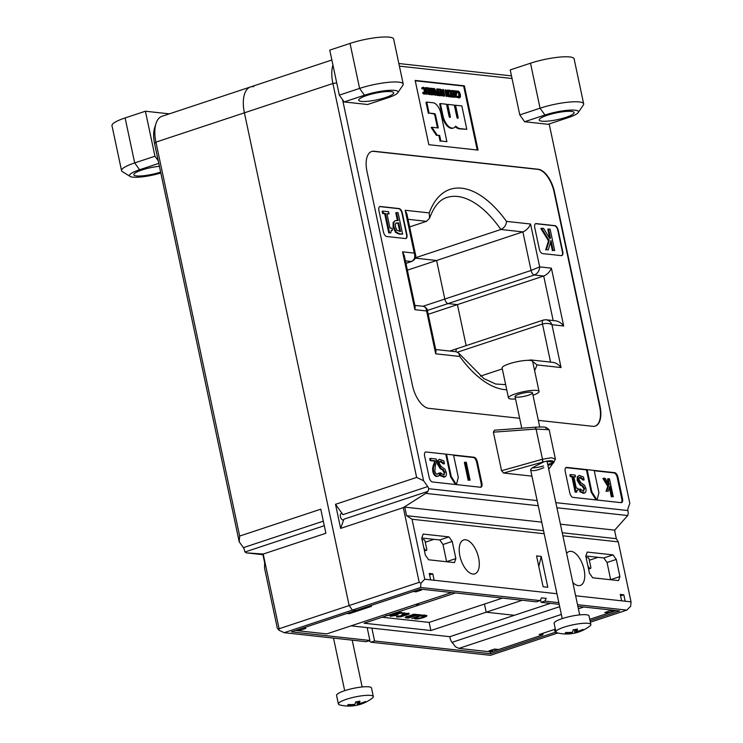 <?xml version="1.0" encoding="UTF-8"?>
<svg xmlns="http://www.w3.org/2000/svg" width="743" height="743" viewBox="0 0 743 743"><rect width="100%" height="100%" fill="white"/><g stroke="black" fill="none" stroke-linecap="round" stroke-linejoin="round"><path stroke-width="1.11" d="M556.925 507.766L627.714 515.531L628.281 513.283L627.919 510.552A3.344 1.644 -108.3 0 1 627.984 508.518L629.813 503.364L549.17 123.951M332.929 65.04A29.005 14.284 71.7 0 0 332.901 83.495L416.637 477.424L423.575 480.74L427.745 486.563A3.344 1.644 -108.3 0 1 428.702 488.699L428.042 491.327L425.758 493.38L538.238 505.723M627.714 515.531L614.563 530.307M419.201 582.336L349.145 605.554L352.405 610.096L420.612 587.49L420.937 583.171L419.201 582.336L403.319 507.618L425.758 493.38M404.331 507.07L541.731 522.134M560.417 524.186L614.972 530.168M428.042 491.327L343.907 519.199L340.638 528.384L335.52 504.302L416.637 477.424M403.319 507.618L340.638 528.384M415.551 254.728L414.288 253.112C415.486 257.199 414.492 259.994 411.288 261.508A4.467 2.201 71.7 0 0 411.771 261.462A4.467 2.201 71.7 0 0 411.78 261.452A4.467 2.201 71.7 0 0 411.891 261.415M543.505 320.01A4.467 2.201 71.7 0 0 543.412 320.029A4.467 2.201 71.7 0 0 542.464 324.013C546.059 323.056 549.226 323.289 551.965 324.71L563.686 326.001L551.39 268.158L539.669 266.867L531.078 270.461A4.467 2.201 71.7 0 0 534.328 275.003C537.672 273.508 539.455 270.796 539.669 266.867L530.558 224.024C528.923 227.795 526.36 230.423 522.877 231.9L436.605 260.487L415.272 258.146L436.605 260.487L444.797 299.048A4.467 2.201 71.7 0 0 448.057 303.59L457.428 304.611L448.057 303.59A4.467 2.201 -108.3 0 1 444.797 299.048L436.605 260.487L407.387 270.164M414.873 305.382L422.916 306.265C425.154 306.673 426.371 308.243 426.575 310.964L427.364 310.305M530.558 224.024L506.503 221.386A104.874 51.648 71.7 0 0 429.24 212.907L405.176 210.269L414.288 253.112L402.567 251.831L404.266 255.499L415.188 306.887L414.863 309.673L426.575 310.964L435.686 353.807L436.02 351.021L427.364 310.323C427.94 309.255 424.355 306.042 422.916 306.265M534.607 370.581A104.874 51.648 71.7 0 0 537.013 364.915L561.067 367.562L551.965 324.71C550.721 321.858 548.761 320.214 546.068 319.769L545.743 319.741M435.686 353.807L459.75 356.445L458.868 353.278L456.313 351.773L435.695 349.516M537.013 364.915L530.846 359.946L528.134 360.336M561.067 367.562C558.792 364.59 556.108 362.863 552.996 362.38L530.846 359.946M563.686 326.001C561.411 323.029 558.717 321.301 555.606 320.818L546.068 319.769M551.39 268.158C549.746 271.929 547.192 274.548 543.709 276.024L457.428 304.611L466.149 345.634L457.428 304.611L428.209 314.298M506.503 221.386C506.206 225.175 504.33 227.869 500.866 229.485L415.393 257.802M429.24 212.907L429.575 218.219L426.538 221.33L409.644 226.931M405.176 210.269L406.876 213.938L415.532 254.635C416.442 257.254 415.188 259.53 411.771 261.452L405.947 263.394M502.305 368.89L480.377 376.153M546.012 319.769L543.421 320.038A4.467 2.201 71.7 0 0 543.402 320.038L457.121 348.625A4.467 2.201 71.7 0 0 456.044 351.745A4.467 2.201 -108.3 0 1 457.121 348.625A4.467 2.201 -108.3 0 1 457.614 348.578M371.491 151.563A22.318 10.987 -108.3 0 1 373.775 151.377L537.83 169.367A22.318 10.987 -108.3 0 1 554.102 192.075L599.638 406.31A22.318 10.987 -108.3 0 1 595.124 426.148M386.713 236.497A4.467 2.201 -108.3 0 1 383.462 231.955L378.911 210.529A4.467 2.201 -108.3 0 1 379.849 206.545A4.467 2.201 -108.3 0 1 380.342 206.498L399.093 208.56A4.467 2.201 -108.3 0 1 402.344 213.102L406.895 234.519A4.467 2.201 -108.3 0 1 405.957 238.503A4.467 2.201 -108.3 0 1 405.464 238.549L386.713 236.497M539.316 249.044L534.756 227.618A4.467 2.201 -108.3 0 1 535.703 223.643A4.467 2.201 -108.3 0 1 536.195 223.597L554.937 225.649A4.467 2.201 -108.3 0 1 558.197 230.191L562.748 251.617A4.467 2.201 -108.3 0 1 561.81 255.592A4.467 2.201 -108.3 0 1 561.318 255.638L542.566 253.586A4.467 2.201 -108.3 0 1 539.316 249.044M349.145 605.554L244.41 112.815A29.005 14.284 -108.3 0 1 250.521 86.95A29.005 14.284 71.7 0 0 244.41 112.815L349.145 605.554L279.089 628.764L278.978 630.203L284.188 632.692L352.405 610.096L349.145 605.554M556.349 632.46L555.123 632.33L554.51 629.432L555.123 632.33L556.349 632.46M453.341 643.847A6.696 3.297 -108.3 0 1 449.831 636.686L514.36 615.306L486.182 612.213L484.455 604.068L486.182 612.213L514.36 615.306L550.414 603.353M522.245 600.27L430.875 630.538L364.089 623.21L419.396 604.886L415.578 604.468L419.396 604.886L455.45 592.942M284.188 632.692L366.215 641.692L369.903 640.466L291.395 631.856L355.916 610.477L352.405 610.096L355.916 610.477L420.445 589.097L536.455 601.821L540.142 600.604L541.526 597.846L546.216 598.366L544.823 601.115L558.838 602.657M423.575 480.74L342.579 99.664M511.481 75.879L398.852 63.527M399.409 66.146L512.038 78.498M531.951 476.142L503.568 473.031L501.562 470.709L493.371 432.166L494.457 430.188L535.462 427.197L536.075 429.055L549.133 429.714M519.654 418.3L428.785 408.334A22.318 10.987 -108.3 0 1 412.514 385.626L366.977 171.392A22.318 10.987 -108.3 0 1 371.676 151.498A22.318 10.987 -108.3 0 1 374.147 151.256L538.201 169.246A22.318 10.987 -108.3 0 1 554.473 191.954L600.01 406.189A22.318 10.987 -108.3 0 1 595.31 426.083A22.318 10.987 -108.3 0 1 592.84 426.324L538.341 420.352M565.228 471.424A4.467 2.201 -108.3 0 1 566.175 467.449A4.467 2.201 -108.3 0 1 566.668 467.393L614.712 472.669A4.467 2.201 -108.3 0 1 617.962 477.21L622.513 498.637A4.467 2.201 -108.3 0 1 621.575 502.612A4.467 2.201 -108.3 0 1 621.083 502.658L573.039 497.392A4.467 2.201 -108.3 0 1 569.788 492.85L565.228 471.424M428.832 144.699L415.17 80.43L464.384 85.826L478.046 150.095L428.832 144.699M426.045 451.976L474.09 457.242A4.467 2.201 -108.3 0 1 477.34 461.784L481.901 483.21A4.467 2.201 -108.3 0 1 480.962 487.185A4.467 2.201 -108.3 0 1 480.461 487.241L432.417 481.966A4.467 2.201 -108.3 0 1 429.166 477.424L424.615 456.007A4.467 2.201 -108.3 0 1 425.553 452.023A4.467 2.201 -108.3 0 1 426.045 451.976L446.515 454.233L451.261 476.569L456.397 484.594M420.612 587.49L540.142 600.604M625.16 601.208L623.795 594.781L620.275 594.4L621.64 600.827L631.021 601.849L630.696 606.177L626.851 610.114L590.369 622.197M577.525 604.7L626.851 610.114M621.64 600.827L575.63 595.775M556.944 593.731L434.153 580.264L432.788 573.837L429.268 573.447L430.634 579.874L434.153 580.264M430.634 579.874L424.773 579.234L420.937 583.171M631.021 601.849L618.269 541.87L616.346 538.694L614.526 530.121M545.919 428.349C547.442 427.104 543.96 426.723 535.462 427.197M493.371 432.166L536.075 429.055L542.492 459.248L501.562 470.709M553.479 462.954L555.392 459.081L551.445 457.725L542.492 459.248L542.864 462.035L545.91 461.31C550.944 460.372 553.554 460.66 553.749 462.155L548.733 469.26M503.568 473.031L542.864 462.035M547.953 465.555L553.321 463.186M545.91 461.301L553.749 462.165M543.839 467.616C536.92 470.607 532.517 471.378 530.632 469.947C530.567 469.065 531.839 467.951 534.468 466.595L544.238 461.682M541.248 556.433L547.805 587.286L543.114 586.775L536.557 555.922L541.248 556.433L538.805 566.463M544.823 601.115L541.136 602.341L540.579 599.722M541.136 602.341L559.191 604.319M577.878 606.372L619.653 610.95L590.063 620.749M555.978 632.042L490.603 653.71L374.593 640.986L370.906 642.203L368.834 640.828M424.773 579.234L412.031 519.246L406.597 515.688L404.768 507.116L403.625 507.302M412.031 519.246L544.192 533.743M562.878 535.796L618.269 541.87M452.227 541.443L448.967 536.901L423.185 534.068L421.755 538.099L425.395 555.235L428.655 559.776L454.437 562.609L455.868 558.578L452.227 541.443L443.004 544.498L446.608 561.745M613.021 554.891L587.249 552.068L585.809 556.089L589.45 573.234L592.71 577.775L618.492 580.599L619.922 576.577L616.281 559.433L613.021 554.891L603.808 557.947L607.059 562.488L610.662 579.744M566.63 553.433A17.851 8.786 -108.3 0 1 569.092 551.529A17.851 8.786 -108.3 0 1 584.082 569.5A17.851 8.786 -108.3 0 1 580.32 585.419A17.851 8.786 -108.3 0 1 572.788 582.428M478.622 557.937A17.851 8.786 -108.3 0 1 474.861 573.856A17.851 8.786 -108.3 0 1 460.901 559.674A17.851 8.786 -108.3 0 1 463.632 539.966A17.851 8.786 -108.3 0 1 478.622 557.937M406.597 515.688L543.551 530.706M562.237 532.759L616.346 538.694M585.855 555.978L603.808 557.947M421.801 537.988L439.754 539.957L443.004 544.498M456.406 484.603L458.292 477.34L453.546 455.004L446.515 454.233M455.478 484.501L450.564 476.802L451.261 476.569M450.564 476.802L445.819 454.465M596.1 499.918L591.177 492.228L591.883 491.996L597.01 500.02M591.177 492.228L586.431 469.892L587.137 469.66L591.883 491.996M597.028 500.02L598.914 492.767L594.168 470.43L587.137 469.66M437.265 474.257L438.946 473.012L437.023 474.248L435.732 473.43L434.813 471.229L435.361 465.322L436.754 461.44L436.234 459.007L430.448 458.375L430.875 460.363L435.482 460.864L433.318 467.83L433.559 471.211C434.256 474.229 435.519 475.901 437.358 476.226L439.54 475.464L438.946 473.012M438.389 476.114L436.615 476.467C434.785 476.152 433.522 474.48 432.825 471.452L432.575 468.081L434.739 461.115L430.141 460.604L429.714 458.626L430.448 458.375M443.608 463.948L444.435 463.706L443.608 463.948L439.893 461.394M444.23 477.08L440.339 475.743L439.754 473.012L440.497 472.771L441.073 475.492L444.964 476.839L444.23 477.08M443.812 474.944L444.221 472.697L442.429 469.892L440.32 468.777L437.534 464.254L437.618 460.706L439.475 459.248L438.351 460.465L438.277 464.013L441.054 468.536L443.172 469.65L444.955 472.446L443.59 474.926L440.497 472.771M565.822 467.635A4.467 2.201 -108.3 0 1 565.925 467.644L586.431 469.892M583.283 480.099L584.109 479.867L583.283 480.099L579.559 477.545M583.905 493.241L580.004 491.894L579.429 489.173L580.162 488.931L580.747 491.652L584.639 492.99L583.905 493.241M583.487 491.095L583.896 488.848L582.103 486.052L579.986 484.938L577.209 480.415L577.292 476.867L579.15 475.409L578.026 476.625L577.952 480.164L580.729 484.687L582.837 485.801L584.63 488.606L583.264 491.086L580.162 488.931M577.116 490.12L578.314 489.888L577.98 488.327L576.28 488.132L573.837 476.653L575.537 476.839L573.912 476.987M576.884 492.07L575.175 492.21L571.896 476.765L570.234 476.579L569.862 474.833L570.596 474.582L570.968 476.337L572.63 476.514L575.918 491.959L576.884 492.07C576.568 490.352 577.042 489.628 578.314 489.888L577.432 489.943M426.965 88.398L426.826 87.748L425.46 87.6L426.826 94.027L428.191 94.175L426.556 88.538M426.826 94.027L428.191 94.175M426.092 94.268L425.953 93.609L426.686 93.367M426.361 93.479L425.312 88.547L426.045 88.306M424.94 88.473L425.6 88.25M424.81 88.259L425.46 87.6M431.237 92.977L431.256 92.169L432.287 92.076L432.686 93.952L431.237 92.977M431.256 92.169L431.757 92.011L431.256 92.178M431.869 93.841L431.209 92.281M431.544 92.318L432.287 92.076M430.457 90.033L430.503 89.123L431.627 88.984L432.129 91.361L430.949 91.064L430.457 90.033M430.503 89.123L429.77 89.374M431.321 91.259L430.513 89.188M430.894 89.225L431.627 88.984M429.278 88.881L430.197 88.445M429.296 88.854L430.03 88.603L431.395 94.268L433.308 94.733L431.943 88.306L430.03 88.603L430.931 88.194M431.395 94.268L430.661 94.519L431.637 94.872L433.308 94.733M430.039 93.284L430.243 91.965L430.977 91.723M429.863 91.63L430.968 91.686M441.853 95.671L438.918 95.671L441.853 95.671L440.488 89.244L438.286 89.002L438.454 89.764L440.181 89.959L440.692 92.336L439.076 92.16L439.234 92.921L440.85 93.098L441.221 94.863L439.494 94.667L439.652 95.429M439.029 94.825L439.494 94.667M440.413 94.77L440.116 93.349L440.85 93.098M440.116 93.349L438.676 93.191M438.658 93.116L439.234 92.921M438.5 92.355L439.076 92.16M439.884 92.253L439.447 90.2L440.181 89.959M439.447 90.2L438.008 90.042M437.98 89.922L438.454 89.764M437.822 89.16L438.286 89.002M442.754 93.999L442.744 93.014L443.72 92.791L444.23 95.206L442.754 93.999M443.413 95.067L442.744 93.014L443.302 92.745L442.782 92.921M442.977 93.042L443.72 92.791M443.032 92.021L440.766 89.271L442.614 92.206L442.28 94.017L442.986 95.466L444.853 96.005L443.487 89.578L443.562 92.076L443.032 92.021M442.624 91.361L442.28 89.764L443.023 89.522M442.614 92.206L441.871 92.457L441.546 94.259L442.243 95.708L444.853 96.005M441.871 92.457L440.813 90.757M450.434 97.054L452.125 96.042L452.05 93.646L451.075 91.12L449.766 90.154L448.791 90.581L449.004 91.603L449.924 90.887L450.825 91.612L451.558 93.59L451.66 95.503L451.02 96.079L449.756 95.113L449.97 96.144L451.549 96.776L450.434 97.054L449.784 96.813L450.518 96.571M449.784 96.813L449.236 96.386M450.286 96.321L451.02 96.079M450.927 95.745L450.082 91.863L449.181 91.138M448.057 90.832L449.766 90.154M448.447 90.516L449.032 90.395L448.447 90.516M456.964 91.835L456.796 91.036L454.335 90.767L454.502 91.528L456.453 91.742L455.756 97.194L458.078 97.454L457.911 96.692L456.118 96.497L456.964 91.835M455.756 97.194L458.078 97.454M455.125 96.581L455.589 96.423M454.985 95.931L455.71 91.983L456.453 91.742M455.71 91.983L454.112 91.807M549.996 238.884L543.597 228.445L541.573 228.231L549.226 240.648L546.411 249.685L548.306 249.889L551.018 240.574L553.117 250.419L554.668 250.586L550.117 229.169L548.557 228.993L550.377 237.556L549.996 238.884M549.541 238.141L550.377 237.556M549.644 237.797L547.823 229.234L548.557 228.993M553.117 250.419L554.668 250.586M552.374 250.66L550.563 242.144M546.411 249.685L548.306 249.889M545.668 249.927L548.492 240.89L549.226 240.648M548.492 240.89L540.83 228.472L541.573 228.231M437.497 474.099L437.023 474.248M432.575 468.081L433.318 467.83M433.206 465.285L433.949 465.044M434.739 461.115L435.482 460.864M430.141 460.604L430.875 460.363M470.096 480.21L466.298 462.304L465.109 462.174L468.917 480.08L470.096 480.21L468.917 480.08M468.174 480.322L464.375 462.425L465.109 462.174M584.109 479.867L583.496 477.006L579.15 475.409M583.032 493.315L583.766 493.064C585.688 493.036 586.385 491.522 585.883 488.513L584.611 485.346L580.887 482.699L579.168 479.95C578.788 478.13 579.289 477.257 580.654 477.312L584.017 479.857M579.893 477.377L580.654 477.312L579.911 477.563M580.004 491.894L580.747 491.652M583.887 491.039L583.264 491.086M446.896 141.662L440.924 113.577A10.597 5.22 71.7 0 0 433.197 102.785L426.742 102.079L429.073 113.066L434.599 113.67A1.272 0.622 -108.3 0 1 435.528 114.97L438.286 127.954L431.934 127.257L437.218 135.189L439.661 135.458L440.84 140.994L446.896 141.662L440.84 140.994M440.107 141.235L438.927 135.7L439.661 135.458M438.927 135.7L437.218 135.189M436.475 135.43L431.191 127.499L431.934 127.257M437.478 127.861L434.785 115.211A1.272 0.622 71.7 0 0 433.856 113.92L429.073 113.066M428.339 113.317L425.999 102.32L426.742 102.079M449.06 116.252L446.515 104.243L440.385 103.574L442.986 115.787A11.869 5.842 71.7 0 0 448.447 126.226A13.569 6.678 71.7 0 0 453.592 127.954A13.569 6.678 71.7 0 0 455.7 126.161A15.055 7.411 71.7 0 0 460.131 128.604L466.808 129.328L461.84 105.924L455.543 105.237L458.097 117.245A1.17 0.576 -108.3 0 1 457.846 118.286A1.17 0.576 -108.3 0 1 456.871 117.106L454.317 105.107L447.732 104.382L450.286 116.391A1.17 0.576 -108.3 0 1 450.044 117.431A1.17 0.576 -108.3 0 1 449.06 116.252M449.58 117.255A1.17 0.576 71.7 0 0 449.552 116.632L446.998 104.624L447.732 104.382M457.382 118.118A1.17 0.576 71.7 0 0 457.354 117.487L454.8 105.478L455.543 105.237M455.301 126.728A15.055 7.411 -108.3 0 0 459.397 128.845L466.808 129.328M453.592 127.954L452.858 128.195A13.569 6.678 -108.3 0 1 447.713 126.477A11.869 5.842 -108.3 0 1 442.243 116.029L439.652 103.816L440.385 103.574M609.121 484.873L605.192 478.381L603.632 478.213L608.498 486.052L606.752 491.114L608.229 491.272L609.854 486.145L612.083 496.621L613.263 496.751L609.464 478.845L608.276 478.715L609.121 484.873M608.777 484.306L609.418 484.092M608.619 484.037L607.542 478.966L608.276 478.715M612.083 496.621L613.263 496.751M611.34 496.863L609.381 487.64M606.752 491.114L608.229 491.272M606.019 491.355L607.765 486.303L608.498 486.052M607.765 486.303L602.898 478.455L603.632 478.213M575.537 476.839L575.166 475.083L570.596 474.582M575.175 492.21L575.918 491.959M571.896 476.765L572.63 476.514M570.234 476.579L570.968 476.337M444.435 463.706L443.831 460.846L439.475 459.248M443.357 477.155L444.1 476.913C446.014 476.885 446.719 475.362 446.209 472.353L444.946 469.195L441.212 466.539L439.494 463.79C439.122 461.979 439.615 461.097 440.98 461.162L444.342 463.697M440.218 461.217L440.98 461.162L440.237 461.403M440.339 475.743L441.073 475.492M444.221 474.879L443.59 474.926M395.443 226.977L395.434 223.875L396.279 222.937L398.722 222.974L400.542 231.519L396.985 230.33L395.443 226.977M399.734 231.435L397.988 223.225L395.963 223.095M397.988 223.225L398.722 222.974M402.622 234.156L398.945 234.082L395.592 232.401L393.103 227.126L393.121 222.482L395.415 220.504L393.855 222.241L393.846 226.884L396.325 232.16L399.678 233.831L402.622 234.156L398.072 212.73L396.511 212.563L398.211 220.55L395.415 220.504M397.403 220.457L395.778 212.804L396.511 212.563M389.053 213.882L388.589 211.69L382.877 211.068L383.342 213.25L385.422 213.482L389.527 232.791L390.734 232.921L391.412 230.274L392.527 230.2L392.109 228.24L389.982 228.008L386.927 213.65L389.053 213.882L387.001 213.984M391.087 230.432L392.527 230.2M389.527 232.791L390.734 232.921M388.784 233.033L384.679 213.724L385.422 213.482M384.679 213.724L382.599 213.501L383.342 213.25M382.599 213.501L382.134 211.309L382.877 211.068M458.756 97.965L460.446 96.962L460.363 94.556L459.397 92.03L458.087 91.064L457.112 91.491L457.326 92.513L458.236 91.798L459.137 92.531L459.88 94.51L459.982 96.414L459.341 96.989L458.069 96.023L458.292 97.054L459.861 97.686L458.756 97.965L458.106 97.732L458.84 97.482M458.106 97.732L457.558 97.305M457.409 96.636L458.069 96.023M458.607 97.231L459.341 96.989M459.239 96.655L458.403 92.773L457.502 92.048M456.871 91.389L458.087 91.064M456.759 91.426L457.354 91.305L456.759 91.426M455.245 97.138L452.311 97.147L455.245 97.138L453.88 90.711L451.679 90.47L451.837 91.231L453.574 91.426L454.075 93.804L452.468 93.627L452.626 94.389L454.242 94.565L454.614 96.33L452.886 96.135L453.044 96.896M452.311 97.147L452.143 96.386L452.886 96.135M453.806 96.237L453.499 94.816L454.242 94.565M453.499 94.816L452.208 94.667M453.267 93.72L452.831 91.668L453.574 91.426M452.831 91.668L451.307 91.5M451.27 91.426L451.837 91.231M451.001 91.008L451.679 90.47M446.849 93.014L445.707 89.819L447.072 96.246L447.546 96.293L447.007 93.776L448.623 93.952L449.626 96.525L448.261 90.098L448.466 93.191L446.849 93.014M447.657 93.107L447.054 90.293L447.797 90.042M449.162 96.469L449.626 96.525M448.428 96.72L447.89 94.194L448.623 93.952M447.89 94.194L447.082 94.11M447.072 96.246L447.546 96.293M446.339 96.488L444.973 90.061L445.707 89.819M436.986 93.219L436.986 92.29L437.971 92.021L438.519 94.584L436.986 93.219M436.986 92.29L437.655 91.983L437.023 92.197M437.692 94.417L437.005 92.243M437.237 92.262L437.971 92.021M435.779 92.048L436.689 91.491M437.423 91.25L436.512 91.798L436.512 93.191L437.255 94.779L439.141 95.373L437.776 88.946L437.822 91.296L435.862 92.011M437.023 91.268L436.568 89.141L437.311 88.9M437.255 94.779L436.503 95.002L437.525 95.522L439.141 95.373M435.667 91.073L434.915 89.086L433.856 88.389L433.039 88.872L433.977 94.807L433.466 89.569L434.005 89.114L434.776 89.708L436.522 95.085L435.667 91.073M436.048 95.039L436.522 95.085M435.314 95.28L434.033 89.959L433.271 89.355M433.977 94.807L434.441 94.863M432.212 89.597L433.856 88.389M432.305 89.123L433.113 88.631M430.457 94.426L429.092 87.999L427.058 87.767L427.216 88.528L428.785 88.705L430.457 94.426L429.25 94.612L429.993 94.37M429.25 94.612L428.052 88.946L428.785 88.705M428.052 88.946L426.612 88.788M426.593 88.733L427.216 88.528M424.151 94.166L425.841 93.163L425.767 90.767L424.792 88.241L423.482 87.265L422.507 87.702L422.73 88.723L423.64 88.008L424.541 88.733L425.275 90.711L425.377 92.615L424.736 93.191L423.473 92.234L423.686 93.265L425.265 93.887L424.151 94.166L423.501 93.934L424.234 93.692M423.501 93.934L422.953 93.507L423.686 93.265M422.953 93.507L422.73 92.476L423.473 92.234M424.002 93.442L424.736 93.191M424.643 92.866L423.798 88.974L422.897 88.25M421.987 88.965L421.773 87.943L422.507 87.702M421.773 87.943L423.482 87.265M422.163 87.628L422.748 87.516L422.163 87.628M379.673 206.628A4.467 2.201 -108.3 0 1 379.97 206.619L398.722 208.681A4.467 2.201 -108.3 0 1 401.972 213.222L406.532 234.639A4.467 2.201 -108.3 0 1 405.771 238.549M415.244 80.764L463.651 86.067L477.238 150.012M535.517 223.717A4.467 2.201 -108.3 0 1 535.824 223.717L554.575 225.77A4.467 2.201 -108.3 0 1 557.826 230.311L562.377 251.738A4.467 2.201 -108.3 0 1 561.624 255.638M453.611 455.32L473.356 457.493A4.467 2.201 -108.3 0 1 476.607 462.035L481.158 483.452A4.467 2.201 -108.3 0 1 480.563 487.241M464.384 85.826L463.651 86.067M594.233 470.746L613.969 472.91A4.467 2.201 -108.3 0 1 617.229 477.452L621.78 498.878A4.467 2.201 -108.3 0 1 621.185 502.667M455.868 558.578L446.645 561.634M619.922 576.577L610.7 579.624M616.281 559.433L607.059 562.488M623.795 594.781L620.581 595.849M432.788 573.837L429.575 574.896M553.721 462.517L547.73 464.496M543.477 465.907A8.925 1.709 -12 0 1 532.257 467.886M335.52 504.302L342.941 514.658A3.344 1.644 -108.3 0 0 341.13 513.617A3.344 1.644 -108.3 0 0 340.452 514.388A3.344 1.644 -108.3 0 0 340.972 518.177A3.344 1.644 -108.3 0 0 343.229 519.97A3.344 1.644 -108.3 0 0 343.907 519.199M434.042 539.325L425.275 542.232M598.096 557.324L589.329 560.222M448.967 536.901L439.754 539.957M246.193 552.857L262.929 554.687L246.193 552.857L245.023 551.965L244.345 549.792A3.344 1.644 71.7 0 0 243.388 547.647L239.218 541.833L239.655 536.065L155.919 142.136A29.005 14.284 -108.3 0 1 155.956 123.644A29.005 14.284 -108.3 0 1 162.03 116.27L250.521 86.95A29.005 14.284 -108.3 0 1 253.725 86.634M246.258 552.857L263.208 554.046L279.089 628.764M239.655 536.065L320.772 509.187L325.889 533.27L263.208 554.046M263.068 553.869L262.372 554.102M155.956 123.644L154.609 127.963A24.547 12.083 71.7 0 0 154.581 143.613L239.218 541.833M557.817 632.99L490.426 655.317L370.906 642.203M278.978 630.203L277.288 628.104L264.545 568.116L264.638 562.72L262.818 554.157M369.903 640.466L367.172 627.612L351.058 625.847M449.831 636.686L371.862 628.132L374.593 640.986M490.603 653.71L490.204 651.825M371.862 628.132L367.172 627.612M430.875 630.538L429.148 622.402L502.482 598.096M402.242 613.829L404.127 612.752L405.269 613.291L402.242 613.829L405.269 613.291M404.016 614.6L407.805 614.229L404.879 615.399L402.66 615.25L404.016 614.6M402.567 614.823L404.786 614.972L407.712 613.802M397.839 616.049L396.511 616.486L397.208 617.043L401.09 616.736L409.217 614.043L406.272 613.737L401.136 615.473L402.966 614.099L406.18 613.309L409.124 613.616M409.217 614.043L408.613 613.142M397.932 616.476L396.604 616.913M397.876 616.049L401.889 615.826M401.796 615.817L397.969 616.476M418.476 614.6L422.99 615.232L419.191 614.823L417.965 615.223L420.9 615.548L411.798 618.557L422.99 615.232M419.86 615.427L411.798 618.557M414.092 618.185L415.328 619.03L418.876 618.789L423.631 617.582L426.788 616.17L426.863 615.427M415.755 617.637L414.167 618.52M415.755 618.287L419.015 618.445L425.145 615.947L424.745 615.455M415.681 617.916L418.922 618.018M421.392 615.771L425.237 616.374L419.015 618.445M422.971 615.139L421.467 616.105M423.008 615.13L424.467 615.028L423.101 615.557M424.467 615.028L426.696 615.743M426.788 616.17L424.559 615.464M407.461 616.978L411.501 616.681L408.483 617.684L406.718 617.368L407.461 616.978L406.718 617.368M406.635 616.941L408.39 617.257L410.461 616.569M411.854 615.39L416.461 615.037L412.644 616.3L410.777 615.975L411.854 615.39M410.684 615.548L412.551 615.873L415.411 614.925M409.449 615.863L413.805 614.182L418.504 614.74L413.897 614.61L410.879 615.306L405.139 617.647L408.176 618.167L418.504 614.74M409.402 615.882L406.272 616.514L405.139 617.647M409.291 615.715L409.542 616.291M393.623 614.702L396.511 614.637L391.598 615.938L393.623 614.702M391.357 615.659L396.418 614.21M390.456 616.309L396.112 615.362L398.034 614.405L395.285 614.155L402.567 612.966L398.099 613.142L393.038 614.498L389.936 615.845L390.456 616.309L389.843 615.418L392.954 614.071L398.007 612.715L401.87 612.408L402.567 612.966M390.372 615.882L389.843 615.418M397.18 613.625L398.034 614.405M397.774 612.056L397.969 612.492L396.818 612.362M393.595 613.43L397.969 612.492M388.097 615.26L386.871 615.399M389.248 614.87L388.125 615.39M385.608 615.789L389.388 615.278M395.629 612.761L395.146 612.919M382.116 617.238L429.148 622.402M587.908 565.962L589.348 567.958A1.337 0.659 71.7 0 0 589.923 568.395L590.397 568.441A1.337 0.659 71.7 0 0 590.536 568.432A1.337 0.659 71.7 0 0 590.824 567.234L589.097 559.098A1.337 0.659 71.7 0 0 588.112 557.733L586.116 557.51M423.854 547.962L425.284 549.969A1.337 0.659 71.7 0 0 425.869 550.396L426.333 550.452A1.337 0.659 71.7 0 0 426.482 550.433A1.337 0.659 71.7 0 0 426.77 549.244L425.033 541.099A1.337 0.659 71.7 0 0 424.058 539.743L422.061 539.52M451.642 592.524L326.753 633.9L295.556 630.482M302.93 628.039L305.865 628.355L300.33 630.194L297.395 629.869M300.33 630.194L300.07 628.987M349.136 612.724A8.925 4.393 71.7 0 0 349.182 612.956L349.34 613.69L346.99 613.439M369.113 606.112L371.463 606.362L349.34 613.69M418.708 589.673L421.634 589.998L416.108 591.827L415.848 590.62M416.108 591.827L413.173 591.512M559.693 606.659L452.218 642.277L455.413 646.735L458.886 648.398L561.346 614.442M583.775 607.012L578.398 608.796M543.309 633.147L542.687 634.903L491.253 651.945L458.886 648.398M610.3 610.69L613.82 611.071L608.285 612.91L604.774 612.52L610.3 610.69M542.687 634.903L539.167 634.513L555.346 629.154M488.996 650.887L494.522 649.048L498.042 649.438L492.507 651.267L488.996 650.887M492.507 651.267L492.2 649.819M608.285 612.91L607.978 611.461M616.142 610.56L589.756 619.309M578.24 112.564A22.318 4.272 168 0 1 568.376 117.58L548.102 124.304L524.66 121.731L519.784 114.914L540.059 108.199A29.005 5.554 168 0 1 568.46 102.153A29.005 5.554 168 0 1 583.673 103.844A29.005 5.554 168 0 1 583.348 105.014L578.24 112.564A22.318 4.272 168 0 0 568.636 110.205A22.318 4.272 168 0 0 544.944 115.016L524.66 121.731M583.673 103.844L574.107 58.846A29.005 5.554 -12 0 0 558.894 57.165A29.005 5.554 -12 0 0 530.502 63.211L510.218 69.926L519.784 114.914M566.036 117.329A17.851 3.418 168 0 0 574.125 112.583A17.851 3.418 168 0 0 555.95 112.955A17.851 3.418 168 0 0 539.204 120.013A17.851 3.418 168 0 0 548.557 121.044A17.851 3.418 168 0 0 566.036 117.329M397.784 92.773A22.318 4.272 168 0 1 387.92 97.788L367.636 104.512L344.204 101.94L339.319 95.123L359.603 88.408A29.005 5.554 168 0 1 387.995 82.362A29.005 5.554 168 0 1 403.208 84.043A29.005 5.554 168 0 1 402.892 85.222L397.784 92.773A22.318 4.272 168 0 0 388.171 90.405A22.318 4.272 168 0 0 364.479 95.215L344.204 101.94M403.208 84.043L393.651 39.054A29.005 5.554 -12 0 0 378.438 37.373A29.005 5.554 -12 0 0 350.037 43.419L329.762 50.134L339.319 95.123M385.58 97.537A17.851 3.418 168 0 0 393.66 92.791A17.851 3.418 168 0 0 375.494 93.163A17.851 3.418 168 0 0 358.739 100.212A17.851 3.418 168 0 0 368.101 101.252A17.851 3.418 168 0 0 385.58 97.537M125.121 117.942L134.687 162.931A29.005 5.554 168 0 0 121.546 170.63L111.979 125.641A29.005 5.554 -12 0 1 125.121 117.942L145.405 111.227L154.962 156.216L158.222 160.757M145.405 111.227L169.339 113.846M158.779 163.376L139.563 169.748A22.318 4.272 168 0 0 130.053 176.397A22.318 4.272 168 0 0 160.822 173.008M159.392 166.283A17.851 3.418 168 0 0 141.913 169.998A17.851 3.418 168 0 0 133.824 174.744A17.851 3.418 168 0 0 160.627 172.07M139.563 169.748L134.687 162.931L154.962 156.216M121.546 170.63A29.005 5.554 168 0 0 122.316 171.577L130.053 176.397M533 395.239A15.622 2.991 168 0 0 539.046 391.45L532.666 361.451A15.622 2.991 168 0 0 512.689 362.76A15.622 2.991 168 0 0 502.11 367.952L508.481 397.942A15.622 2.991 168 0 0 515.54 398.954M539.046 391.45A15.622 2.991 168 0 0 519.06 392.75A15.622 2.991 168 0 0 508.481 397.942M526.453 395.805A8.925 1.709 168 0 0 532.49 392.843A8.925 1.709 168 0 0 523.406 393.028A8.925 1.709 168 0 0 515.029 396.548A8.925 1.709 168 0 0 526.453 395.805M357.81 705.061A37.865 6.798 80 0 0 358.59 704.568A37.865 36.546 -147.8 0 0 364.878 702.469A36.871 6.613 80 0 0 365.5 701.476A37.865 36.546 -147.8 0 1 359.213 703.575A37.865 6.798 80 0 0 359.946 701.123A36.871 35.58 -147.8 0 1 355.618 701.884A37.865 6.798 80 0 1 354.894 704.336A37.865 36.546 -147.8 0 1 348.198 704.513A36.871 6.613 80 0 1 347.575 705.506A37.865 36.546 -147.8 0 0 354.272 705.321A37.865 6.798 80 0 1 353.343 705.841A37.93 37.93 0 0 1 339.867 704.968A17.851 3.418 -12 0 1 338.399 704.002A17.851 3.418 -12 0 1 358.349 696.33A17.851 3.418 -12 0 1 373.32 696.581A17.851 3.418 -12 0 1 372.373 698.058A37.93 37.93 0 0 1 357.82 705.061A37.865 6.798 80 0 1 357.448 705.088A36.871 35.58 -147.8 0 1 353.566 705.794M338.399 704.002L336.579 695.429A17.851 3.418 -12 0 1 356.529 687.758A17.851 3.418 -12 0 1 371.5 688.009L373.32 696.581M364.878 702.469L364.729 701.801M358.59 704.568L357.95 701.541M359.213 703.575L358.748 701.392M354.272 705.321L354.077 704.42M357.448 705.088L356.742 701.745M576.131 632.488A37.865 36.537 -147.8 0 0 582.41 630.38A36.871 6.622 -100 0 0 583.041 629.395A37.865 36.537 -147.8 0 1 576.754 631.494A37.865 6.808 -100 0 0 577.487 629.042A36.871 35.58 -147.8 0 1 573.169 629.804A37.865 6.808 -100 0 1 572.435 632.256A37.865 36.537 -147.8 0 1 565.739 632.432A36.871 6.622 -100 0 1 565.117 633.426A37.865 36.537 -147.8 0 0 571.804 633.24A37.865 6.808 -100 0 1 570.884 633.76A37.93 37.93 0 0 1 557.408 632.887A17.851 3.418 -12 0 1 555.94 631.921A17.851 3.418 -12 0 1 572.686 624.872A17.851 3.418 -12 0 1 590.861 624.501A17.851 3.418 -12 0 1 590.694 625.169A17.851 3.418 -12 0 1 589.914 625.977A37.93 37.93 0 0 1 575.351 632.98A37.865 6.808 -100 0 0 576.131 632.488L575.491 629.46M571.107 633.714A36.871 35.58 -147.8 0 0 574.989 633.008A37.865 6.808 -100 0 0 575.351 632.98M555.94 631.921L554.12 623.349A17.851 3.418 -12 0 1 570.865 616.3A17.851 3.418 -12 0 1 589.041 615.928L590.861 624.501M571.804 633.24L571.618 632.339M574.989 633.008L574.283 629.665M582.41 630.38L582.271 629.72M576.754 631.494L576.289 629.312M627.919 510.552L555.838 502.649M537.152 500.596L428.702 488.699M405.409 260.858L411.288 261.508L405.919 263.282M402.567 251.831L414.863 309.673M459.75 356.445A104.874 51.648 71.7 0 0 506.745 389.769M457.577 352.145L542.464 324.013L550.563 362.11M427.392 310.435L534.328 275.003L543.709 276.024L553.173 320.549M429.575 218.219C435.101 203.164 442.057 198.994 446.71 197.545A98.178 48.351 -108.3 0 1 500.866 229.485L522.877 231.9L531.078 270.461L422.99 306.274M408.018 219.296L426.538 221.33M336.718 82.882L332.901 83.495L155.919 142.136L154.581 143.613M535.852 429.073L535.276 427.216M542.687 462.081L542.288 459.313M431.637 94.872L432.37 94.63M430.206 93.237L430.782 93.042M443.209 96.144L443.952 95.903M442.243 95.708L442.986 95.466M441.556 94.259L442.28 94.017M450.825 93.841L451.558 93.59M450.082 91.863L450.825 91.612M436.615 476.467L437.358 476.226M432.825 471.452L433.559 471.211M583.896 488.848L584.63 488.606M582.103 486.052L582.837 485.801M579.986 484.938L580.729 484.687M577.209 480.415L577.952 480.164M577.292 476.867L578.026 476.625M434.785 115.211L435.528 114.97M433.856 113.92L434.599 113.67M449.552 116.632L450.286 116.391M457.354 117.487L458.097 117.245M459.397 128.845L460.131 128.604M447.713 126.477L448.447 126.226M442.243 116.029L442.986 115.787M444.221 472.697L444.955 472.446M442.429 469.892L443.172 469.65M440.32 468.777L441.054 468.536M437.534 464.254L438.277 464.013M437.618 460.706L438.351 460.465M396.92 223.104L397.663 222.863M393.121 222.482L393.855 222.241M398.945 234.082L399.678 233.831M395.592 232.401L396.325 232.16M393.103 227.126L393.846 226.884M459.137 94.751L459.88 94.51M458.403 92.773L459.137 92.531M437.525 95.522L438.259 95.28M434.46 91.268L435.203 91.027M434.033 89.959L434.776 89.708M432.51 90.999L433.123 90.795M424.541 90.952L425.275 90.711M423.798 88.974L424.541 88.733M474.09 457.242L473.356 457.493M481.901 483.21L481.158 483.452M477.34 461.784L476.607 462.035M566.668 467.393L565.925 467.644M622.513 498.637L621.78 498.878M617.962 477.21L617.229 477.452M614.712 472.669L613.969 472.91M427.745 486.563L342.941 514.658M245.023 551.965L324.282 525.71M243.388 547.647L323.316 521.159M588.567 569.054L590.397 568.441M588.521 568.859L589.923 568.395M588.4 568.274L589.348 567.958M424.467 550.86L425.869 550.396M424.346 550.284L425.284 549.969M369.68 606.167L349.182 612.956M530.502 63.211L540.059 108.199L544.944 115.016M350.037 43.419L359.603 88.408L364.479 95.215M505.658 384.642L495.646 384.01L483.86 378.577L458.868 353.278M546.3 427.578L548.947 429.473M555.392 459.081L549.151 429.705M331.852 59.997L250.521 86.95M429.695 88.473L430.438 88.222M448.651 90.423L449.394 90.172M456.973 91.333L457.707 91.083M436.243 91.528L436.977 91.278M432.723 88.658L433.457 88.417M422.368 87.535L423.111 87.293M449.784 351.058L457.121 348.625M588.577 569.082L590.536 568.432M362.147 686.969L352.201 640.16M344.687 690.684L333.514 638.107M579.689 614.888L547.071 461.431M539.752 426.993L532.49 392.843M562.228 618.603L530.632 469.947M521.762 428.2L515.029 396.548"/></g></svg>
